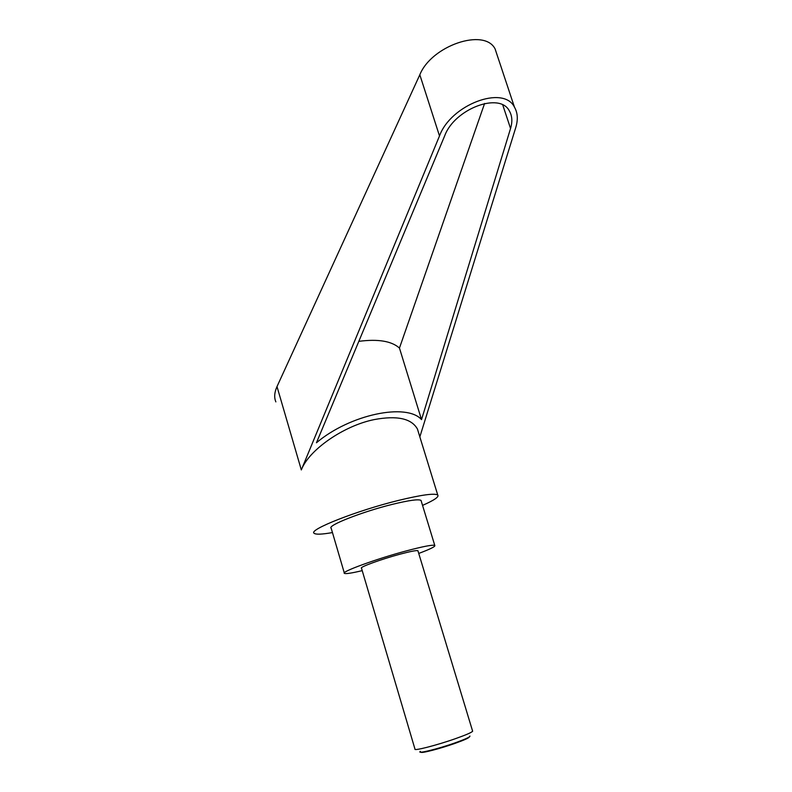 <?xml version="1.0" encoding="UTF-8"?>
<svg xmlns="http://www.w3.org/2000/svg" width="792" height="792" viewBox="0 0 792 792"><rect width="100%" height="100%" fill="white"/><g stroke="black" fill="none" stroke-linecap="round" stroke-linejoin="round"><path stroke-width="1.19" d="M472.547 730.917L472.636 731.224C471.695 732.461 465.973 734.946 455.479 738.659C436.837 745.252 413.285 751.262 414.968 749.074L361.489 568.181C358.954 567.339 381.308 559.182 399.99 554.192C410.513 551.39 416.483 550.232 417.919 550.717L418.008 551.004M420.384 751.361C415.998 754.331 437.56 749.093 455.103 742.856C465.538 739.124 470.458 736.857 469.894 736.035M469.319 736.936C469.062 737.916 464.26 740.065 454.915 743.411C439.926 748.727 420.79 753.647 420.968 752.182M332.452 532.571C321.879 534.422 315.77 534.659 314.117 533.273C308.009 529.907 357.014 510.543 398.594 500.386C421.403 494.861 434.442 493.07 437.738 495.01C439.243 496.812 434.184 500.267 422.552 505.385M418.81 433.481L417.443 429.046C411.523 418.463 397.089 415.315 374.151 419.602C343.5 425.789 308.811 450.044 301.326 469.923L277.002 386.585L419.819 74.775C431.511 45.56 484.546 27.641 495.119 48.975L497.663 56.648M362.211 570.636C351.787 573.131 345.857 574.032 344.431 573.368C340.342 572.052 376.279 558.904 406.345 550.895C423.047 546.46 432.521 544.629 434.768 545.401C435.709 546.411 430.373 549.084 418.75 553.43M344.312 572.962L331.175 528.214C326.769 525.73 362.231 511.741 392.307 504.365C409.009 500.297 418.582 498.97 421.027 500.405L421.245 501.118M421.522 419.621C406.742 402.732 350.074 414.315 316.453 442.758L444.718 135.749C454.539 108.85 499.97 91.704 509.404 111.029C512.206 115.879 512.582 121.711 510.553 128.502L421.522 419.621L399.455 348.064L484.595 103.465M358.825 341.342C378.041 338.827 391.594 341.065 399.455 348.064M419.849 436.847L515.76 127.552C518.166 119.612 517.73 112.811 514.453 107.138C503.514 84.744 450.727 104.762 439.501 135.937L301.326 469.923M275.863 401.89C274.002 397.525 274.388 392.426 277.002 386.585M510.553 128.502L502.772 104.989M439.501 135.937L419.819 74.775M417.443 429.046L437.738 495.01M421.027 500.405L434.768 545.401M495.119 48.975L514.453 107.138M472.636 731.224L417.919 550.717"/></g></svg>
